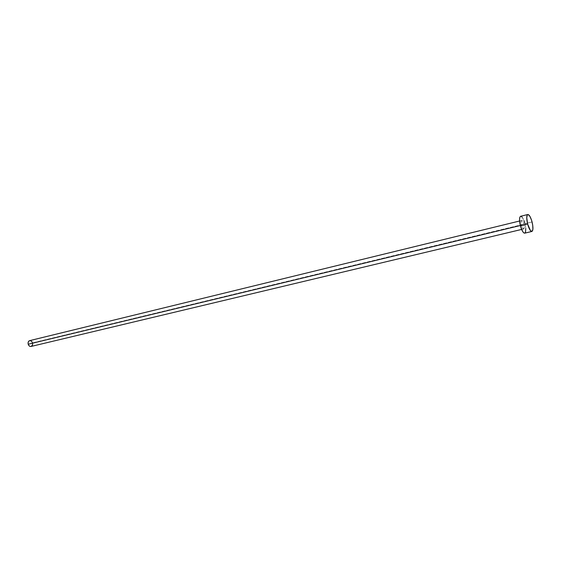 <?xml version="1.0" encoding="UTF-8"?>
<svg xmlns="http://www.w3.org/2000/svg" width="561" height="561" viewBox="0 0 561 561"><rect width="100%" height="100%" fill="white"/><g stroke="black" fill="none" stroke-linecap="round" stroke-linejoin="round"><path stroke-width="0.42" stroke-dasharray="2.81 2.1" d="M521.548 225.234L520.342 225.522L521.548 225.234L522.649 228.061L523.771 228.909L524.255 227.31L523.82 224.204C524.43 226.882 524.388 228.46 523.701 228.937C522.957 228.881 522.242 227.647 521.548 225.234C520.945 222.542 520.987 220.964 521.667 220.494C522.417 220.557 523.133 221.791 523.82 224.204L522.726 221.392L521.611 220.515L521.12 222.1L521.548 225.234M31.044 346.46C32.384 345.934 32.861 344.735 32.496 342.869L523.82 224.204L32.496 342.869C31.9 341.228 30.953 340.485 29.642 340.639M524.851 233.11L524.717 233.159C526.078 232.212 526.155 229.056 524.942 223.692L532.066 221.967L524.942 223.692C523.574 218.867 522.13 216.399 520.629 216.28M520.524 216.315L521.015 216.287M522.158 217.191L523.953 220.578M524.942 223.692L525.762 228.495M32.496 342.869L32.608 343.437M523.701 228.937L521.618 229.435M521.667 220.494L519.584 221.006"/><path stroke-width="0.84" d="M519.584 221.006L29.642 340.639C28.309 341.172 27.833 342.371 28.204 344.237L520.342 225.522L28.204 344.237C28.793 345.871 29.74 346.614 31.044 346.46L521.618 229.435M527.62 224.014L520.398 225.753C521.779 230.585 523.217 233.053 524.703 233.159L523.82 232.892L522.614 231.42L520.398 225.753L527.62 224.014C526.4 218.608 526.456 215.438 527.789 214.512C529.268 214.639 530.692 217.121 532.066 221.967C533.287 227.359 533.223 230.522 531.884 231.469C530.426 231.349 529.002 228.867 527.62 224.014L526.737 217.71L527.291 214.891L528.167 214.519L529.9 216.336L531.604 220.354L532.726 225.249L532.887 229.4L532.031 231.42L530.433 230.599L527.62 224.014M527.782 214.512L520.629 216.28C519.269 217.212 519.191 220.375 520.398 225.753L519.535 219.477L519.816 217.324L520.524 216.315M521.015 216.287L522.158 217.191M523.953 220.578L524.942 223.692M525.762 228.495L525.552 232.051L524.851 233.11M31.051 346.46L29.845 346.326L28.681 345.288L28.085 343.662L28.253 341.993L29.13 340.857L30.413 340.632L31.675 341.39L32.496 342.869M32.608 343.437L32.447 345.099L31.171 346.425M531.877 231.469L524.703 233.159"/></g></svg>
